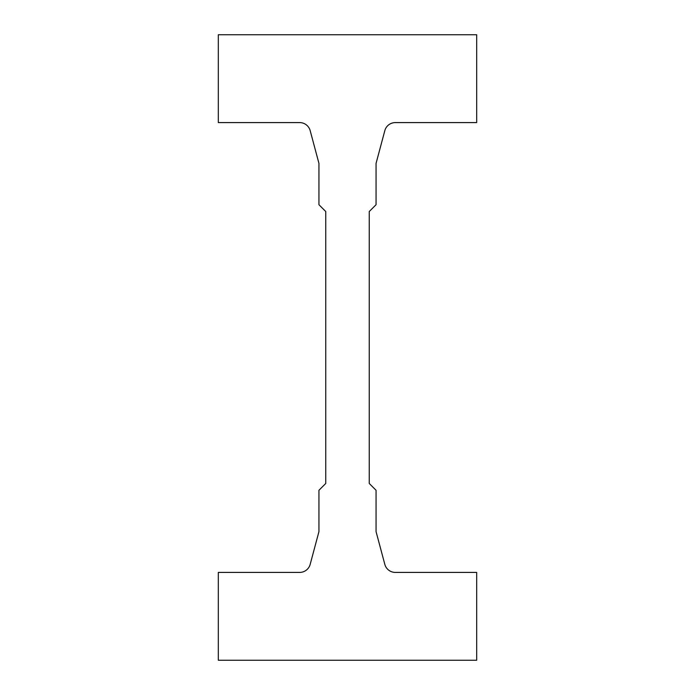 <?xml version="1.0" encoding="UTF-8"?>
<svg xmlns="http://www.w3.org/2000/svg" width="695" height="695" viewBox="0 0 695 695"><rect width="100%" height="100%" fill="white"/><g stroke="black" fill="none" stroke-linecap="round" stroke-linejoin="round"><path stroke-width="1.04" d="M325.746 211.523L318.944 204.721L318.944 163.386L310.179 130.651A10.877 10.877 0 0 0 299.667 122.589L218.317 122.589L218.317 34.75L476.683 34.75L476.683 122.589L395.333 122.589A10.877 10.877 0 0 0 384.822 130.651L376.056 163.386L376.056 204.721L369.254 211.523L369.254 483.477L376.056 490.279L376.056 531.614L384.822 564.349A10.877 10.877 0 0 0 395.333 572.411L476.683 572.411L476.683 660.25L218.317 660.25L218.317 572.411L299.667 572.411A10.877 10.877 0 0 0 310.179 564.349L318.944 531.614L318.944 490.279L325.746 483.477L325.746 211.523"/></g></svg>
